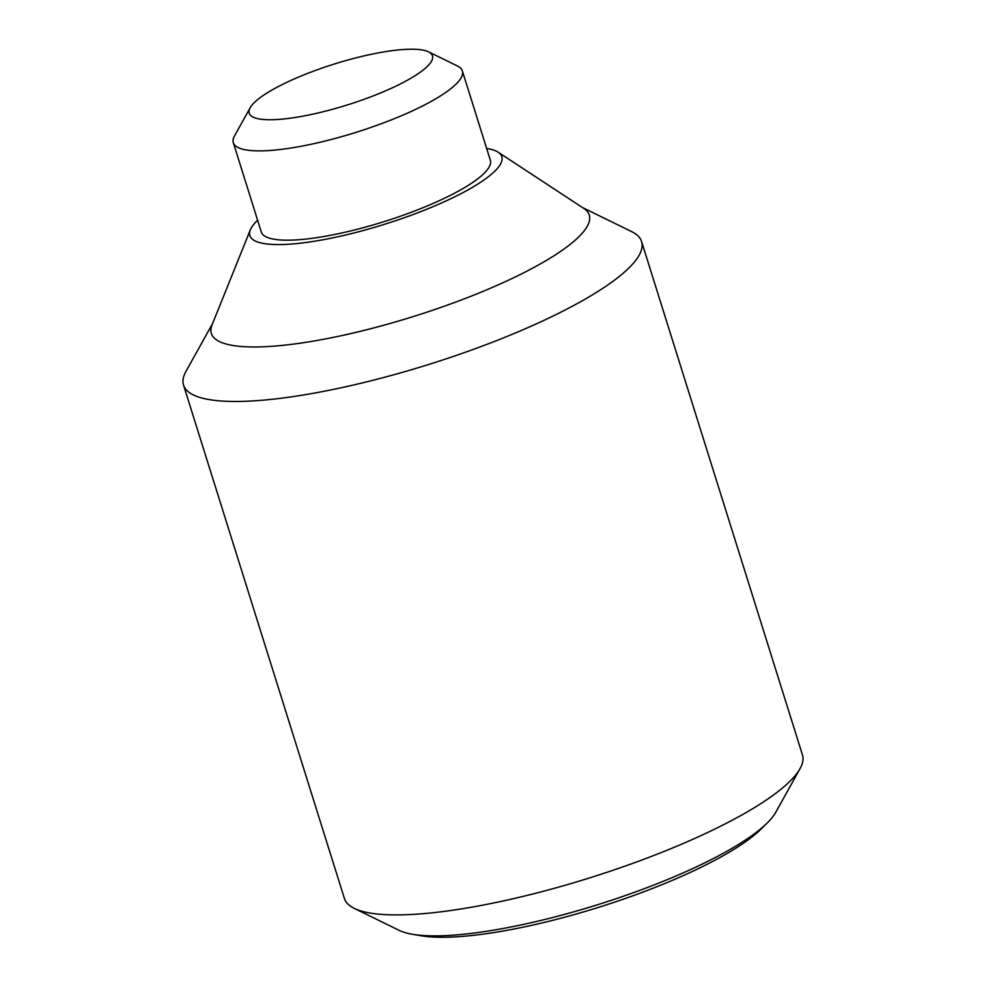 <?xml version="1.0" encoding="UTF-8"?>
<svg xmlns="http://www.w3.org/2000/svg" width="986" height="986" viewBox="0 0 986 986"><rect width="100%" height="100%" fill="white"/><g stroke="black" fill="none" stroke-linecap="round" stroke-linejoin="round"><path stroke-width="1.48" d="M582.59 207.602L631.792 231.685A240.017 53.663 162.6 0 1 641.578 241.521L802.481 754.968A240.017 53.663 162.6 0 1 800.053 768.624A240.017 53.663 162.6 0 1 696.091 837.829A240.017 53.663 162.6 0 1 354.208 908.352A240.017 53.663 162.6 0 1 344.422 898.517L183.519 385.07A240.017 53.663 162.6 0 1 185.947 371.414L212.594 323.544M354.208 908.352L399.096 930.328A202.771 45.331 -17.4 0 0 412.136 934.223A202.771 45.331 -17.4 0 0 420.332 935.283A202.771 45.331 -17.4 0 0 687.908 870.761A202.771 45.331 -17.4 0 0 767.256 822.928A202.771 45.331 -17.4 0 0 775.748 812.291L800.053 768.624M641.578 241.521A240.017 53.663 162.6 0 1 535.188 324.394A240.017 53.663 162.6 0 1 183.519 385.07M486.665 148.479A132.013 29.518 162.6 0 1 498.14 152.189L583.774 208.379A198.013 44.271 162.6 0 1 501.48 283.389A198.013 44.271 162.6 0 1 299.806 343.239A198.013 44.271 162.6 0 1 212.064 324.862L250.321 229.849A132.013 29.518 162.6 0 1 257.629 220.248M498.14 152.189A132.013 29.518 162.6 0 1 443.269 202.204A132.013 29.518 162.6 0 1 308.815 242.1A132.013 29.518 162.6 0 1 250.321 229.849M767.256 822.928L761.217 828.906A194.538 43.495 162.6 0 1 606.575 904.803A194.538 43.495 162.6 0 1 428.38 936.7A194.538 43.495 162.6 0 1 420.504 935.677L412.136 934.223M428.54 51.839L457.455 66A120.009 26.832 162.6 0 1 462.36 70.918A120.009 26.832 162.6 0 1 409.153 112.355A120.009 26.832 162.6 0 1 233.325 142.699A120.009 26.832 162.6 0 1 234.532 135.858L250.197 107.733A96.012 21.47 162.6 0 1 291.782 80.039A96.012 21.47 162.6 0 1 428.54 51.839A96.012 21.47 162.6 0 1 389.901 88.925A96.012 21.47 162.6 0 1 290.18 118.209A96.012 21.47 162.6 0 1 250.197 107.733M462.36 70.918L490.338 160.213A120.009 26.832 162.6 0 1 437.143 201.649A120.009 26.832 162.6 0 1 261.302 231.981L233.325 142.699"/></g></svg>
